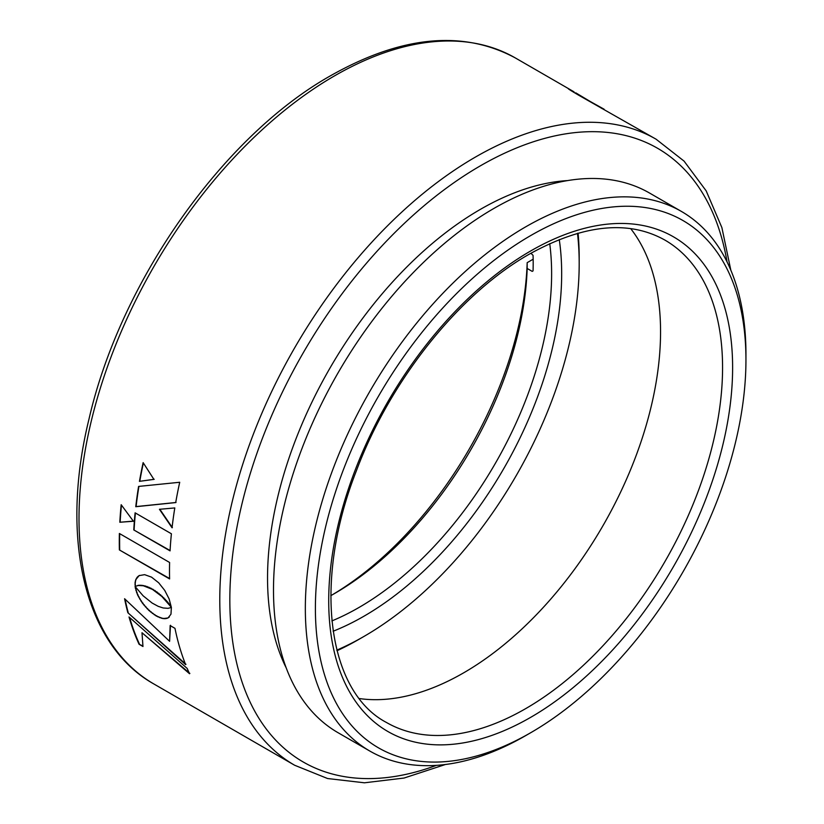 <?xml version="1.0" encoding="UTF-8"?>
<svg xmlns="http://www.w3.org/2000/svg" width="824" height="824" viewBox="0 0 824 824"><rect width="100%" height="100%" fill="white"/><g stroke="black" fill="none" stroke-linecap="round" stroke-linejoin="round"><path stroke-width="1.24" d="M530.934 253.226L533.066 255.388A272.569 157.363 -60 0 1 533.066 270.869L532.201 271.374L533.066 270.869L532.201 271.374L527.175 268.469A272.569 157.363 -60 0 1 334.585 593.496A272.569 157.363 -60 0 1 334.585 593.507A272.569 157.363 -60 0 1 330.815 595.639M533.159 259.21L527.175 262.66L527.175 268.469M336.851 650.115A304.447 175.77 120 0 0 363.909 636.468A304.447 175.77 120 0 0 363.92 636.458A304.447 175.77 120 0 0 579.19 263.598A304.447 175.77 120 0 0 577.48 233.326M363.909 636.468L358.893 639.362A311.554 179.879 -60 0 1 358.883 639.362A311.554 179.879 -60 0 1 337.006 650.744M578.098 233.151A311.554 179.879 -60 0 1 579.19 257.788A311.554 179.879 -60 0 1 579.169 260.724M559.259 239.537A279.676 161.473 -60 0 1 363.909 616.239A279.676 161.473 -60 0 1 333.123 631.236M331.876 620.925A272.569 157.363 120 0 0 358.883 607.535A272.569 157.363 120 0 0 549.721 243.616M332.093 594.928A279.676 161.473 120 0 0 527.175 262.66M525.64 735.636L530.677 732.742A304.447 175.77 120 0 0 530.677 732.742A304.447 175.77 120 0 0 745.947 359.872A304.447 175.77 120 0 0 530.666 235.582A304.447 175.77 120 0 0 315.396 608.452A304.447 175.77 120 0 0 530.666 732.742L525.64 735.647A311.554 179.879 -60 0 1 525.64 735.636A311.554 179.879 -60 0 1 525.64 735.647A311.554 179.879 -60 0 1 369.863 751.076A311.554 179.879 -60 0 1 322.112 501.414A311.554 179.879 -60 0 1 525.64 226.878A311.554 179.879 -60 0 1 681.417 211.438A311.554 179.879 -60 0 1 745.947 354.062A311.554 179.879 -60 0 1 745.926 356.998M630.69 228.619A278.491 160.783 -60 0 1 635.84 456.331A278.491 160.783 -60 0 1 463.634 672.847A278.491 160.783 -60 0 1 359.377 698.556M681.417 211.438L649.58 193.063A311.554 179.879 120 0 0 493.803 208.493A311.554 179.879 120 0 0 290.264 483.039A311.554 179.879 120 0 0 338.025 732.691L369.863 751.076M567.52 180.59A301.007 173.792 120 0 0 480.392 209.358A301.007 173.792 120 0 0 286.196 667.862M153.861 683.971C84.522 645.233 59.586 538.453 89.064 418.788C120.448 281.715 222.882 136.135 331.032 75.478C401.618 35.679 463.047 29.829 515.309 57.927A361.448 208.678 120 0 0 334.585 75.829A361.448 208.678 120 0 0 98.458 394.346A361.448 208.678 120 0 0 153.861 683.971L294.642 765.249A361.448 208.678 -60 0 1 239.238 475.623A361.448 208.678 -60 0 1 475.366 157.106A361.448 208.678 -60 0 1 656.089 139.204L578.561 95.141C567.86 88.776 565.779 87.344 572.299 90.836L574.071 91.886M568.292 88.755L572.062 91.248M135.177 586.338L138.463 585.483L143.355 585.782L152.43 589.387L161.834 596.463L171.351 607.309L169.105 598.894L164.707 590.375L158.682 582.784L151.544 577.14L144.612 574.658L139.143 575.615L135.764 579.653L135.054 582.702L135.383 586.235M127.844 612.706L185.627 664.608A361.448 208.678 -60 0 1 174.976 628.341L170.156 625.56L169.6 641.309L124.589 598.729A361.448 208.678 -60 0 0 127.844 612.706L185.946 664.299M189.541 673.733A361.448 208.678 -60 0 1 187.203 668.46L129.018 616.949A361.448 208.678 -60 0 0 139.06 644.244L142.974 646.51L141.996 632.739L189.541 673.733M133.776 529.925L170.063 550.875A361.448 208.678 -60 0 1 171.402 533.777L135.105 512.827A361.448 208.678 -60 0 0 133.776 529.925L170.084 550.525M139.452 481.401A361.448 208.678 -60 0 1 143.139 462.635L153.903 479.383L139.781 481.298A360.974 208.41 -60 0 1 143.366 462.985M179.714 482.267L138.597 486.418A361.448 208.678 -60 0 0 135.764 506.719L175.708 502.578A361.448 208.678 -60 0 1 179.714 482.267M172.051 527.772A361.448 208.678 -60 0 1 174.801 507.934L159.444 509.304L172.051 527.772M152.141 603.055L143.17 595.845L135.126 586.554A361.448 208.678 -60 0 0 135.136 586.606L137.567 594.907L142.418 603.147L148.897 610.46L156.23 615.991L163.008 618.608L168.044 617.949L170.97 614.189L171.382 607.535A361.448 208.678 -60 0 1 171.371 607.484L168.034 608.328L163.214 607.978L158.229 606.351L152.141 603.055M119.82 522.251L133.416 521.252L121.18 504.721A361.448 208.678 -60 0 0 119.82 522.251L133.745 521.098M119.377 549.927L169.6 578.932A361.448 208.678 -60 0 1 169.6 562.473L119.377 533.478A361.448 208.678 -60 0 0 119.377 549.927L169.59 578.53M119.717 549.732A360.974 208.41 -60 0 1 119.707 533.664M120.15 522.086A360.974 208.41 -60 0 1 121.458 505.112M135.476 588.635L135.136 586.606M135.805 588.388L136.001 590.705M136.331 590.458L136.702 592.796M137.031 592.549L137.567 594.907M137.896 594.66L138.587 597.009M138.916 596.751L139.74 599.089M140.07 598.832L141.017 601.139M141.347 600.881L142.418 603.147M142.748 602.89L143.912 605.094M144.241 604.826L145.508 606.979M145.827 606.711L147.166 608.771M147.496 608.503L148.897 610.46M149.226 610.193L150.689 612.047M151.019 611.779L152.512 613.499M152.842 613.231L154.366 614.817M154.685 614.549L156.23 615.991M156.56 615.724L158.064 616.96M158.393 616.692L159.815 617.712M160.144 617.444L161.463 618.268M161.792 618L163.008 618.608M163.337 618.34L164.45 618.742M164.779 618.484L165.768 618.68M166.098 618.412L166.973 618.402M167.303 618.144L168.044 617.949M168.374 617.681L169.322 617.032M159.774 509.181L172.381 527.638M138.916 486.387A360.974 208.41 -60 0 0 136.094 506.585L135.764 506.719M136.094 506.585L176.027 502.475M139.781 481.298L154.222 479.29M134.106 529.76A360.974 208.41 -60 0 1 135.414 513.002M141.996 632.739L189.85 673.404M139.06 644.244L142.912 645.965M139.369 643.915A360.974 208.41 -60 0 1 129.574 617.464M170.486 625.292L169.6 641.309M128.163 612.417A360.974 208.41 -60 0 1 125.063 599.192M137.907 585.359L138.463 585.483M138.792 585.246L139.483 585.431M139.812 585.194L140.636 585.442M140.976 585.205L141.934 585.555M142.264 585.318L143.355 585.782M143.685 585.555L144.911 586.152M145.24 585.916L146.6 586.678M146.93 586.441L148.413 587.378M148.753 587.151L150.359 588.274M150.699 588.048L152.43 589.387M152.77 589.16L154.521 590.674M154.85 590.447L156.508 592.054M156.838 591.817L158.393 593.486M158.723 593.249L160.165 594.969M160.505 594.732L161.834 596.463M162.163 596.226L163.379 597.946M163.719 597.719L164.81 599.398M165.14 599.172L166.118 600.82M166.448 600.583L167.293 602.138M167.622 601.901L168.323 603.364M168.652 603.127L169.219 604.466M169.548 604.229L169.971 605.434M170.3 605.187L170.558 606.207M170.887 605.97L170.99 606.804M139.483 575.389L138.082 576.347M138.411 576.12L137.155 577.274M137.495 577.047L136.382 578.376M136.722 578.139L135.764 579.653M136.104 579.416L135.321 581.095M135.661 580.858L135.054 582.702M135.393 582.465L134.982 584.463M135.321 584.226L135.105 586.379M570.857 90.547L573.422 92.031M573.38 92.092L604.105 109.221M602.303 108.706L575.749 92.824M530.666 250.97A285.598 164.893 -60 0 1 732.618 367.566A285.598 164.893 -60 0 1 530.666 717.354A285.598 164.893 -60 0 1 328.714 600.758A285.598 164.893 -60 0 1 530.666 250.97M525.64 708.65A278.491 160.783 120 0 0 707.579 463.232A278.491 160.783 120 0 0 664.886 240.072C628.382 219.678 583.155 224.386 529.193 254.225C459.462 293.663 390.442 379.864 356.473 470.566C312.224 582.784 327.674 691.655 386.394 722.442A278.491 160.783 120 0 0 525.64 708.65M727.046 261.898A354.341 204.579 120 0 0 480.392 165.82A354.341 204.579 120 0 0 230.813 573.71A354.341 204.579 120 0 0 436.38 765.362M579.19 263.598L579.19 257.788M363.92 636.458L358.893 639.362M730.837 270.2L721.875 227.578L706.178 190.869L684.054 161.102L656.089 139.204M745.947 359.872L745.947 354.062M571.815 90.558L515.309 57.927M294.642 765.249L327.581 778.526L364.424 782.8L404.069 778.041L445.454 764.487"/></g></svg>
